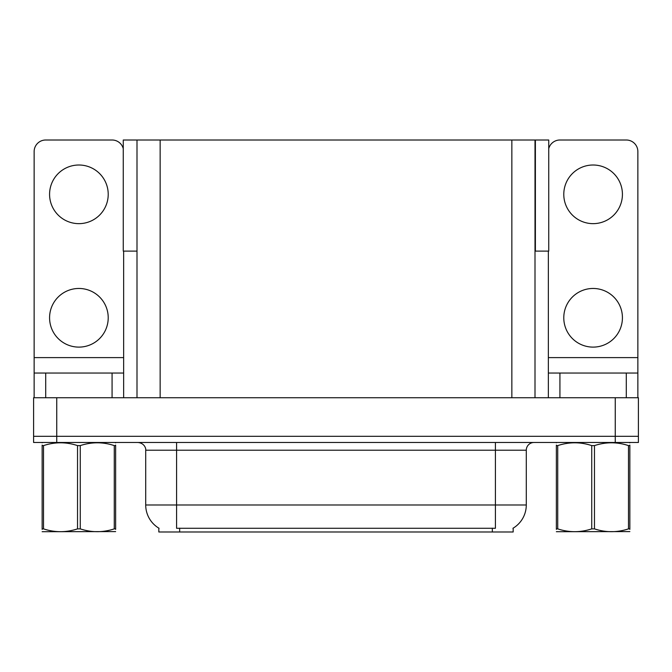 <?xml version="1.0" encoding="UTF-8"?>
<svg xmlns="http://www.w3.org/2000/svg" width="672" height="672" viewBox="0 0 672 672"><rect width="100%" height="100%" fill="white"/><g stroke="black" fill="none" stroke-linecap="round" stroke-linejoin="round"><path stroke-width="1.01" d="M535.004 251.118L548.738 251.118L548.738 140.003L535.004 140.003L535.004 397.732M535.004 140.003L123.262 140.003L123.262 251.118L136.996 251.118M535.391 251.118L535.391 140.003M513.164 528.15L513.164 531.989L158.836 531.989L158.836 528.15M56.75 442.487L638.4 442.487L638.4 436.313L33.6 436.313L33.6 397.732L56.75 397.732L56.75 436.313L33.6 436.313L33.6 442.487L56.75 442.487L56.75 436.313L638.4 436.313L638.4 397.732L56.75 397.732M136.996 140.003L136.996 397.732M159.062 528.284A27.006 27.006 0 0 1 145.715 504.983L176.585 504.983L176.585 528.284L495.415 528.284L495.415 504.983L526.285 504.983L526.285 450.198A7.72 7.72 0 0 1 533.996 442.487M145.715 504.983L145.715 450.198C146.11 448.946 144.791 443.201 138.004 442.487M512.938 528.284A27.006 27.006 0 0 0 526.285 504.983M78.893 223.65A29.324 29.324 0 0 1 49.577 194.326A29.324 29.324 0 0 1 78.893 165.01A29.324 29.324 0 0 1 108.217 194.326A29.324 29.324 0 0 1 78.893 223.65M78.893 347.113A29.324 29.324 0 0 1 49.577 317.789A29.324 29.324 0 0 1 78.893 288.464A29.324 29.324 0 0 1 108.217 317.789A29.324 29.324 0 0 1 78.893 347.113M112.073 397.732L112.073 373.036L45.713 373.036L45.713 397.732M123.262 148.621A11.575 11.575 0 0 0 112.073 140.003L45.713 140.003A11.575 11.575 0 0 0 34.138 151.578L34.138 357.605L123.648 357.605L123.648 397.732M123.648 251.118L123.648 357.605M34.138 397.732L34.138 373.036L45.713 373.036M112.073 373.036L123.648 373.036M34.138 373.036L34.138 357.605M593.107 223.65A29.324 29.324 0 0 1 563.783 194.326A29.324 29.324 0 0 1 593.107 165.01A29.324 29.324 0 0 1 622.423 194.326A29.324 29.324 0 0 1 593.107 223.65M593.107 347.113A29.324 29.324 0 0 1 563.783 317.789A29.324 29.324 0 0 1 593.107 288.464A29.324 29.324 0 0 1 622.423 317.789A29.324 29.324 0 0 1 593.107 347.113M626.287 397.732L626.287 373.036L559.927 373.036L559.927 397.732M548.352 251.118L548.352 357.605L637.862 357.605L637.862 151.578A11.575 11.575 0 0 0 626.287 140.003L559.927 140.003A11.575 11.575 0 0 0 548.738 148.621M548.352 397.732L548.352 373.036L559.927 373.036M626.287 373.036L637.862 373.036L637.862 397.732M637.862 357.605L637.862 373.036M548.352 373.036L548.352 357.605M114.274 445.603L115.643 445.603C115.643 441.865 115.643 441.865 115.643 445.603L115.643 528.872C115.643 532.61 115.643 532.61 115.643 528.872L114.274 528.872L114.274 445.603C102.984 441.865 91.644 441.865 80.262 445.603L77.532 445.603C66.234 441.865 54.894 441.865 43.512 445.603L42.143 445.603C42.143 441.865 42.143 441.865 42.143 445.603L42.143 445.099M115.643 531.586L42.143 531.712M115.643 529.376L115.643 445.099M80.262 445.603L80.262 528.872C91.552 532.61 102.892 532.61 114.274 528.872M80.262 528.872L77.532 528.872L77.532 445.603M115.643 442.84L115.164 442.487M43.512 445.603L43.512 528.872L42.143 528.872L42.143 445.603M43.512 528.872C54.802 532.61 66.142 532.61 77.532 528.872M42.143 528.872C42.143 532.61 42.143 532.61 42.143 528.872L42.143 529.376M628.488 445.603L629.857 445.603C629.857 441.865 629.857 441.865 629.857 445.603L629.857 528.872C629.857 532.61 629.857 532.61 629.857 528.872L628.488 528.872L628.488 445.603C617.198 441.865 605.858 441.865 594.468 445.603L591.738 445.603C580.448 441.865 569.108 441.865 557.726 445.603L556.357 445.603C556.357 441.865 556.357 441.865 556.357 445.603L556.357 445.099M629.857 531.586L556.357 531.712M629.857 529.376L629.857 445.099M594.468 445.603L594.468 528.872C605.766 532.61 617.106 532.61 628.488 528.872M594.468 528.872L591.738 528.872L591.738 445.603M629.857 442.84L629.37 442.487M557.726 445.603L557.726 528.872L556.357 528.872L556.357 445.603M557.726 528.872C569.016 532.61 580.356 532.61 591.738 528.872M556.357 528.872C556.357 532.61 556.357 532.61 556.357 528.872L556.357 529.376M615.25 397.732L615.25 442.487M160.146 140.003L160.146 397.732M511.854 140.003L511.854 397.732M492.332 531.989L492.332 528.15M179.668 531.989L179.668 528.15M495.415 442.487L495.415 450.198L145.715 450.198M526.285 450.198L495.415 450.198L495.415 504.983L176.585 504.983L176.585 442.487M42.63 442.487L42.143 442.764M556.836 442.487L556.357 442.764"/></g></svg>
